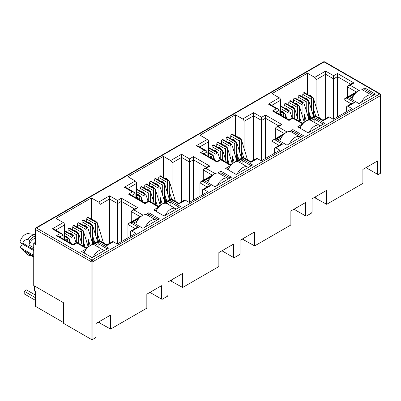 <?xml version="1.0" encoding="UTF-8"?>
<svg xmlns="http://www.w3.org/2000/svg" width="401" height="401" viewBox="0 0 401 401"><rect width="100%" height="100%" fill="white"/><g stroke="black" fill="none" stroke-linecap="round" stroke-linejoin="round"><path stroke-width="0.6" d="M380.273 93.924L324.745 61.864A1.293 0.747 120 0 0 324.098 61.924L379.657 94.004A1.293 0.747 -60 0 1 380.303 93.939L380.95 95.057A1.293 0.747 180 0 1 380.569 95.588A1.293 0.747 -120 0 0 379.657 94.004L92.029 260.064A1.293 0.747 120 0 0 91.117 261.647L91.117 339.266L63.453 323.291L63.453 302.7L33.729 285.537L33.729 243.297L35.178 242.46M92.029 260.064A1.293 0.747 60 0 1 92.947 261.647A1.293 0.747 180 0 1 92.029 261.863L92.029 260.064L36.471 227.984L324.098 61.924A1.293 0.747 -120 0 0 323.452 61.864L35.824 227.923A1.293 0.747 60 0 1 36.471 227.984A1.293 0.747 120 0 0 35.559 229.567A1.293 0.747 180 0 1 35.178 229.041L35.178 243.828A1.293 0.747 -0 0 0 35.559 244.354L33.729 243.297M33.729 251.056A2.912 1.679 -120 0 0 32.471 249.833L21.669 243.597L22.742 243.161C23.784 240.775 25.443 239.512 27.719 239.377L29.549 240.435L28.912 244.961L33.729 247.738M380.95 95.057L380.95 172.676A1.293 0.747 180 0 1 380.569 173.207L378.103 174.63L365.983 167.633M377.531 174.3L377.531 160.966L362.9 169.417L362.9 183.407L326.68 204.32L326.68 190.325L312.048 198.776L312.048 212.109L311.477 213.096L306.083 216.214L305.512 215.883L305.512 202.55L290.875 210.996L290.875 224.991L254.66 245.898L254.66 231.908L240.029 240.354L240.029 253.688L239.457 254.68L234.059 257.793L233.487 257.462L233.487 244.129L218.856 252.58L218.856 266.57L182.64 287.482L182.64 273.487L168.009 281.938L168.009 295.266L167.438 296.259L162.039 299.372L161.468 299.046L161.468 285.712L146.836 294.159L146.836 308.153L110.621 329.061L110.621 315.071L95.984 323.517L95.984 336.85L95.413 337.837L92.947 339.266A1.293 0.747 180 0 1 91.117 339.266M326.68 204.32L314.289 197.477M315.477 197.848L315.477 196.796M305.512 215.883L293.963 209.217M254.66 245.898L242.269 239.061M243.457 239.432L243.457 238.374M233.487 257.462L221.943 250.795M182.64 287.482L170.25 280.64M171.438 281.011L171.438 279.958M161.468 299.046L149.924 292.379M110.621 329.061L98.23 322.224M99.418 322.594L99.418 321.537M344.013 113.107L344.013 99.694L351.171 103.824M314.214 116.24L313.647 109.157M307.432 94.395L307.432 73.188L314.7 77.383A1.94 1.118 60 0 1 316.073 79.759L316.073 106.897M280.68 115.007L280.68 100.195A1.94 1.118 -120 0 0 279.307 97.819L272.038 93.618L307.432 73.188M271.993 154.686L271.993 141.272L279.151 145.408M242.194 157.819L241.628 150.736M235.407 135.979L235.407 114.766L242.68 118.967A1.94 1.118 60 0 1 244.054 121.343L244.054 148.48M208.66 156.59L208.66 141.774A1.94 1.118 -120 0 0 207.287 139.398L200.014 135.202L235.407 114.766M199.969 196.269L199.969 182.856L207.132 186.986M170.174 199.402L169.608 192.315M163.387 177.558L163.387 156.35L170.661 160.545A1.94 1.118 60 0 1 172.029 162.921L172.029 190.059M136.636 198.169L136.636 183.357A1.94 1.118 -120 0 0 135.267 180.981L127.994 176.781L163.387 156.35M127.949 237.848L127.949 224.435L135.107 228.57M98.155 240.981L97.588 233.898M91.368 219.141L91.368 197.929L98.636 202.124A1.94 1.118 60 0 1 100.009 204.5L100.009 231.643M64.616 239.753L64.616 224.936A1.94 1.118 -120 0 0 63.243 222.56L55.975 218.365L91.368 197.929M145.598 214.615L148.846 212.741L159.362 218.811L142.901 228.314L132.385 222.244L138.972 218.44M361.662 89.869L364.91 87.994L375.426 94.07L358.965 103.573L348.449 97.503L355.03 93.699M309.397 120.049L314.153 117.303L324.67 123.373L308.209 132.876L297.692 126.806L302.765 123.874M346.619 111.598L346.619 107.112A1.94 1.118 60 0 1 347.02 106.225A1.94 1.118 60 0 1 347.993 106.32L351.877 108.566L333.311 119.282L329.427 117.037A1.94 1.118 -120 0 0 328.454 116.942L322.93 120.13L315.206 115.668L302.379 123.072L292.865 117.583L289.001 119.814L274.479 111.428L272.54 110.967L276.404 108.736L278.344 109.197L279.146 110.32L279.146 114.125M274.6 153.182L274.6 148.691A1.94 1.118 60 0 1 275.001 147.804A1.94 1.118 60 0 1 275.968 147.899L279.858 150.144L261.292 160.861L257.402 158.621A1.94 1.118 -120 0 0 256.434 158.52L250.911 161.713L243.181 157.247L230.354 164.656L220.846 159.162L216.981 161.392L202.46 153.012L200.52 152.545L204.385 150.315L206.325 150.781L207.127 151.899L207.127 155.703M237.377 161.628L242.129 158.881L252.65 164.956L236.189 174.46L225.668 168.385L230.745 165.458M289.642 131.453L292.89 129.578L303.407 135.648L286.946 145.152L276.424 139.082L283.011 135.282M202.575 194.761L202.575 190.274A1.94 1.118 60 0 1 202.976 189.382A1.94 1.118 60 0 1 203.949 189.483L207.838 191.723L189.272 202.445L185.382 200.199A1.94 1.118 -120 0 0 184.415 200.104L178.891 203.292L171.162 198.831L158.335 206.234L148.826 200.746L144.961 202.976L130.44 194.59L128.5 194.129L132.36 191.894L134.3 192.36L135.107 193.482L135.107 197.287M165.352 203.207L170.109 200.465L180.625 206.535L164.164 216.039L153.648 209.969L158.726 207.036M217.623 173.031L220.866 171.157L231.387 177.232L214.921 186.736L204.405 180.661L210.991 176.861M130.556 236.344L130.556 231.853A1.94 1.118 60 0 1 130.957 230.966A1.94 1.118 60 0 1 131.929 231.061L135.814 233.307L117.252 244.024L113.363 241.778A1.94 1.118 -120 0 0 112.39 241.683L106.872 244.871L99.142 240.41L86.315 247.818L76.802 242.324L72.937 244.555L58.416 236.174L56.476 235.708L60.34 233.477L62.28 233.938L63.087 235.061L63.087 238.866M93.333 244.79L98.09 242.044L108.606 248.114L92.145 257.622L81.629 251.547L86.701 248.62M329.427 117.037L322.93 120.786C322.93 119.934 322.93 119.934 322.93 120.786C322.93 119.934 322.93 119.934 322.93 120.786L315.206 116.325C315.206 115.468 315.206 115.468 315.206 116.325L308.705 120.079M347.02 106.225L352.544 103.032L354.484 102.571L347.993 106.32M355.727 92.932L346.755 98.11L344.815 98.571L344.013 99.694M63.453 322.499L35.328 306.264L35.328 291.482L34.416 290.951L34.416 285.938M314.7 77.383L325.607 71.087L325.607 118.586M302.765 97.092L302.765 94.36L311.407 99.348L311.407 109.593M311.407 99.348A1.293 0.747 -60 0 1 312.324 97.764L312.414 97.714A1.293 0.747 -60 0 1 313.061 97.649L304.419 92.656A1.293 0.747 120 0 0 303.773 92.721L303.682 92.776A1.293 0.747 120 0 0 302.765 94.36M280.68 108.536L288.088 112.811A1.293 0.747 -60 0 1 289.001 111.227L289.091 111.177A1.293 0.747 -60 0 1 289.738 111.112L281.096 106.125A1.293 0.747 120 0 0 280.68 106.09M284.108 107.864L284.108 105.132L292.75 110.12L292.75 117.648M292.75 110.12A1.293 0.747 -60 0 1 293.667 108.536L293.758 108.486A1.293 0.747 -60 0 1 294.404 108.42L285.763 103.428A1.293 0.747 120 0 0 285.116 103.493L285.026 103.548A1.293 0.747 120 0 0 284.108 105.132M288.775 105.167L288.775 102.44L297.417 107.428L297.417 117.668M297.417 107.428A1.293 0.747 -60 0 1 298.329 105.844L298.424 105.789A1.293 0.747 -60 0 1 299.071 105.729L290.424 100.736A1.293 0.747 120 0 0 289.778 100.801L289.687 100.851A1.293 0.747 120 0 0 288.775 102.44M293.437 102.476L293.437 99.744L302.078 104.736L302.078 114.977M302.078 104.736A1.293 0.747 -60 0 1 302.996 103.152L303.086 103.097A1.293 0.747 -60 0 1 303.732 103.032L295.091 98.044A1.293 0.747 120 0 0 294.444 98.11L294.354 98.16A1.293 0.747 120 0 0 293.437 99.744M298.103 99.784L298.103 97.052L306.745 102.044L306.745 112.285M306.745 102.044A1.293 0.747 -60 0 1 307.657 100.456L307.752 100.405A1.293 0.747 -60 0 1 308.399 100.34L299.753 95.353A1.293 0.747 120 0 0 299.106 95.418L299.016 95.468A1.293 0.747 120 0 0 298.103 97.052M257.402 158.621L250.911 162.365C250.911 161.513 250.911 161.513 250.911 162.365C250.911 161.513 250.911 161.513 250.911 162.365L243.181 157.904C243.181 157.052 243.181 157.052 243.181 157.904L236.68 161.658M275.001 147.804L280.525 144.616L282.464 144.149L275.968 147.899M283.702 134.51L274.735 139.688L272.795 140.155L271.993 141.272M242.68 118.967L253.587 112.666L253.587 160.164M230.745 138.671L230.745 135.939L239.387 140.931L239.387 151.172M239.387 140.931A1.293 0.747 -60 0 1 240.304 139.347L240.394 139.292A1.293 0.747 -60 0 1 241.041 139.227L232.4 134.24A1.293 0.747 120 0 0 231.753 134.305L231.658 134.355A1.293 0.747 120 0 0 230.745 135.939M208.66 150.119L216.069 154.395A1.293 0.747 -60 0 1 216.981 152.811L217.071 152.756A1.293 0.747 -60 0 1 217.718 152.696L209.076 147.703A1.293 0.747 120 0 0 208.66 147.668M212.089 149.443L212.089 146.711L220.73 151.703L220.73 159.227M220.73 151.703A1.293 0.747 -60 0 1 221.643 150.119L221.738 150.064A1.293 0.747 -60 0 1 222.385 149.999L213.743 145.012A1.293 0.747 120 0 0 213.096 145.077L213.001 145.127A1.293 0.747 120 0 0 212.089 146.711M216.751 146.751L216.751 144.019L225.397 149.007L225.397 159.252M225.397 149.007A1.293 0.747 -60 0 1 226.309 147.423L226.4 147.373A1.293 0.747 -60 0 1 227.046 147.307L218.405 142.32A1.293 0.747 120 0 0 217.758 142.38L217.668 142.435A1.293 0.747 120 0 0 216.751 144.019M221.417 144.054L221.417 141.327L230.059 146.315L230.059 156.555M230.059 146.315A1.293 0.747 -60 0 1 230.976 144.731L231.066 144.681A1.293 0.747 -60 0 1 231.713 144.616L223.071 139.623A1.293 0.747 120 0 0 222.425 139.688L222.329 139.743A1.293 0.747 120 0 0 221.417 141.327M226.079 141.363L226.079 138.631L234.725 143.623L234.725 153.864M234.725 143.623A1.293 0.747 -60 0 1 235.638 142.039L235.728 141.984A1.293 0.747 -60 0 1 236.374 141.924L227.733 136.931A1.293 0.747 120 0 0 227.086 136.997L226.996 137.047A1.293 0.747 120 0 0 226.079 138.631M185.382 200.199L178.891 203.949C178.891 203.091 178.891 203.091 178.891 203.949C178.891 203.091 178.891 203.091 178.891 203.949L171.162 199.487C171.162 198.63 171.162 198.63 171.162 199.487L164.661 203.237M202.976 189.382L208.5 186.194L210.44 185.733L203.949 189.483M211.683 176.089L202.716 181.272L200.776 181.733L199.969 182.856M170.661 160.545L181.563 154.25L181.563 201.748M158.726 180.25L158.726 177.523L167.367 182.51L167.367 192.751M167.367 182.51A1.293 0.747 -60 0 1 168.28 180.926L168.375 180.876A1.293 0.747 -60 0 1 169.021 180.811L160.375 175.818A1.293 0.747 120 0 0 159.728 175.884L159.638 175.939A1.293 0.747 120 0 0 158.726 177.523M136.636 191.698L144.044 195.974A1.293 0.747 -60 0 1 144.961 194.39L145.052 194.34A1.293 0.747 -60 0 1 145.698 194.274L137.057 189.287A1.293 0.747 120 0 0 136.636 189.252M140.069 191.021L140.069 188.295L148.711 193.282L148.711 200.811M148.711 193.282A1.293 0.747 -60 0 1 149.623 191.698L149.713 191.648A1.293 0.747 -60 0 1 150.365 191.583L141.718 186.59A1.293 0.747 120 0 0 141.072 186.655L140.982 186.711A1.293 0.747 120 0 0 140.069 188.295M144.731 188.33L144.731 185.598L153.372 190.59L153.372 200.831M153.372 190.59A1.293 0.747 -60 0 1 154.29 189.006L154.38 188.951A1.293 0.747 -60 0 1 155.027 188.886L146.385 183.899A1.293 0.747 120 0 0 145.738 183.964L145.648 184.014A1.293 0.747 120 0 0 144.731 185.598M149.398 185.638L149.398 182.906L158.039 187.899L158.039 198.139M158.039 187.899A1.293 0.747 -60 0 1 158.951 186.315L159.047 186.259A1.293 0.747 -60 0 1 159.693 186.194L151.047 181.207A1.293 0.747 120 0 0 150.4 181.272L150.31 181.322A1.293 0.747 120 0 0 149.398 182.906M154.059 182.946L154.059 180.214L162.701 185.202L162.701 195.447M162.701 185.202A1.293 0.747 -60 0 1 163.618 183.618L163.708 183.568A1.293 0.747 -60 0 1 164.355 183.503L155.713 178.515A1.293 0.747 120 0 0 155.067 178.575L154.976 178.63A1.293 0.747 120 0 0 154.059 180.214M113.363 241.778L106.872 245.527C106.872 244.675 106.872 244.675 106.872 245.527C106.872 244.675 106.872 244.675 106.872 245.527L99.142 241.066C99.142 240.214 99.142 240.214 99.142 241.066L92.641 244.821M130.957 230.966L136.48 227.778L138.42 227.312L131.929 231.061M139.663 217.673L130.691 222.851L128.751 223.317L127.949 224.435M98.636 202.124L109.543 195.828L109.543 243.327M86.701 221.833L86.701 219.101L95.348 224.094L95.348 234.334M95.348 224.094A1.293 0.747 -60 0 1 96.26 222.51L96.35 222.455A1.293 0.747 -60 0 1 96.997 222.39L88.355 217.402A1.293 0.747 120 0 0 87.709 217.467L87.618 217.517A1.293 0.747 120 0 0 86.701 219.101M64.616 233.277L72.025 237.557A1.293 0.747 -60 0 1 72.937 235.973L73.032 235.918A1.293 0.747 -60 0 1 73.679 235.853L65.037 230.866A1.293 0.747 120 0 0 64.616 230.831M68.045 232.605L68.045 229.873L76.691 234.861L76.691 242.389M76.691 234.861A1.293 0.747 -60 0 1 77.604 233.277L77.694 233.227A1.293 0.747 -60 0 1 78.34 233.161L69.699 228.174A1.293 0.747 120 0 0 69.052 228.234L68.962 228.289A1.293 0.747 120 0 0 68.045 229.873M72.711 229.913L72.711 227.182L81.353 232.169L81.353 242.415M81.353 232.169A1.293 0.747 -60 0 1 82.27 230.585L82.36 230.535A1.293 0.747 -60 0 1 83.007 230.47L74.365 225.477A1.293 0.747 120 0 0 73.719 225.542L73.624 225.598A1.293 0.747 120 0 0 72.711 227.182M77.373 227.217L77.373 224.49L86.02 229.477L86.02 239.718M86.02 229.477A1.293 0.747 -60 0 1 86.932 227.893L87.022 227.838A1.293 0.747 -60 0 1 87.669 227.778L79.027 222.786A1.293 0.747 120 0 0 78.38 222.851L78.29 222.906A1.293 0.747 120 0 0 77.373 224.49M82.04 224.525L82.04 221.793L90.681 226.786L90.681 237.026M90.681 226.786A1.293 0.747 -60 0 1 91.598 225.202L91.689 225.146A1.293 0.747 -60 0 1 92.335 225.081L83.694 220.094A1.293 0.747 120 0 0 83.047 220.159L82.952 220.209A1.293 0.747 120 0 0 82.04 221.793M148.846 212.741L148.846 214.324L157.994 219.603M133.759 223.036L137.157 221.071M147.418 215.152L148.846 214.324L148.846 215.974M364.91 87.994L364.91 89.578L374.053 94.862M349.817 98.295L353.221 96.33M363.476 90.405L364.91 89.578L364.91 91.233M314.153 117.303L314.153 118.886L323.296 124.165M299.061 127.598L300.956 126.505M311.211 120.581L314.153 118.886L314.153 122.28M358.213 90.917L344.815 98.571M325.607 71.087L333.607 75.709L337.472 73.478L353.933 82.982L350.073 85.212L348.133 85.674L347.326 86.796L356.268 91.959M353.933 82.982L351.993 83.443L348.133 85.674M337.472 73.478L337.472 116.881M333.607 75.709L333.607 119.112M276.404 108.736L268.399 104.115L270.339 104.576L278.344 109.197M303.457 123.107L302.379 123.729C302.379 122.876 302.379 122.876 302.379 123.729C302.379 122.876 302.379 122.876 302.379 123.729L292.865 118.24C292.865 117.383 292.865 117.383 292.865 118.24L289.001 120.47C289.001 119.613 289.001 119.613 289.001 120.47C289.001 119.613 289.001 119.613 289.001 120.47L272.54 110.967M286.194 132.495L272.795 140.155M253.587 112.666L261.587 117.287L265.452 115.057L281.913 124.561L278.048 126.791L276.109 127.257L275.307 128.375L284.249 133.538M281.913 124.561L279.973 125.027L276.109 127.257M265.452 115.057L265.452 158.46M261.587 117.287L261.587 160.691M204.385 150.315L196.38 145.693L198.32 146.159L206.325 150.781M231.437 164.686L230.354 165.312C230.354 164.455 230.354 164.455 230.354 165.312C230.354 164.455 230.354 164.455 230.354 165.312L220.846 159.819C220.846 158.966 220.846 158.966 220.846 159.819L216.981 162.049C216.981 161.197 216.981 161.197 216.981 162.049C216.981 161.197 216.981 161.197 216.981 162.049L200.52 152.545M242.129 158.881L242.129 160.465L251.277 165.748M227.041 169.177L228.931 168.084M239.191 162.164L242.129 160.465L242.129 163.859M292.89 129.578L292.89 131.162L302.033 136.44M277.798 139.874L281.201 137.909M291.457 131.989L292.89 131.162L292.89 132.816M214.169 174.074L200.776 181.733M181.563 154.25L189.568 158.871L193.432 156.636L209.893 166.144L206.029 168.375L204.089 168.836L203.287 169.959L212.229 175.122M209.893 166.144L207.954 166.605L204.089 168.836M193.432 156.636L193.432 200.044M189.568 158.871L189.568 202.274M132.36 191.894L124.36 187.277L126.3 187.738L134.3 192.36M159.418 206.269L158.335 206.891C158.335 206.039 158.335 206.039 158.335 206.891C158.335 206.039 158.335 206.039 158.335 206.891L148.826 201.402C148.826 200.545 148.826 200.545 148.826 201.402L144.961 203.633C144.961 202.776 144.961 202.776 144.961 203.633C144.961 202.776 144.961 202.776 144.961 203.633L128.5 194.129M170.109 200.465L170.109 202.049L179.257 207.327M155.022 210.761L156.911 209.668M167.172 203.743L170.109 202.049L170.109 205.442M220.866 171.157L220.866 172.741L230.014 178.024M205.778 181.452L209.177 179.493M219.437 173.568L220.866 172.741L220.866 174.395M142.149 215.658L128.751 223.317M109.543 195.828L117.548 200.45L121.413 198.219L137.874 207.723L134.009 209.954L132.069 210.42L131.262 211.538L140.21 216.7M137.874 207.723L135.934 208.189L132.069 210.42M121.413 198.219L121.413 241.623M117.548 200.45L117.548 243.853M60.34 233.477L52.341 228.856L54.28 229.322L62.28 233.938M87.398 247.848L86.315 248.475C86.315 247.617 86.315 247.617 86.315 248.475C86.315 247.617 86.315 247.617 86.315 248.475L76.802 242.981C76.802 242.129 76.802 242.129 76.802 242.981L72.937 245.211C72.937 244.359 72.937 244.359 72.937 245.211C72.937 244.359 72.937 244.359 72.937 245.211L56.476 235.708M98.09 242.044L98.09 243.628L107.237 248.906M82.997 252.339L84.892 251.247M95.147 245.327L98.09 243.628L98.09 247.021M347.326 97.122L347.326 86.796M64.616 238.665L67.363 240.249L67.363 241.337M73.944 243.973L73.944 236.45A1.293 0.747 -60 0 0 73.679 235.853M83.273 246.059L83.273 231.061A1.293 0.747 -60 0 0 83.007 230.47M83.949 246.45L83.593 241.978M92.601 243.362L92.601 225.678A1.293 0.747 -60 0 0 92.335 225.081M93.488 243.673L92.922 236.59M136.636 197.081L139.383 198.67L139.383 199.753M145.964 202.395L145.964 194.866A1.293 0.747 -60 0 0 145.698 194.274M155.292 204.48L155.292 189.483A1.293 0.747 -60 0 0 155.027 188.886M155.974 204.871L155.613 200.395M164.621 201.778L164.621 184.094A1.293 0.747 -60 0 0 164.355 183.503M165.508 202.094L164.941 195.011M208.66 155.503L211.402 157.087L211.402 158.174M217.989 160.811L217.989 153.287A1.293 0.747 -60 0 0 217.718 152.696M227.317 162.901L227.317 147.899A1.293 0.747 -60 0 0 227.046 147.307M227.994 163.292L227.633 158.816M236.645 160.2L236.645 142.515A1.293 0.747 -60 0 0 236.374 141.924M237.532 160.51L236.961 153.428M280.68 113.924L283.422 115.508L283.422 116.591M290.008 119.232L290.008 111.704A1.293 0.747 -60 0 0 289.738 111.112M299.336 121.318L299.336 106.32A1.293 0.747 -60 0 0 299.071 105.729M300.013 121.709L299.657 117.232M308.665 118.616L308.665 100.932A1.293 0.747 -60 0 0 308.399 100.34M309.552 118.932L308.986 111.849M313.326 115.924L313.326 98.24A1.293 0.747 -60 0 0 313.061 97.649M304.885 121.623L304.319 114.541M303.998 121.308L303.998 103.628A1.293 0.747 -60 0 0 303.732 103.032M294.67 118.626L294.67 109.012A1.293 0.747 -60 0 0 294.404 108.42M288.088 112.811L288.088 119.287M285.342 117.704L285.342 114.395A1.293 0.747 -60 0 0 285.076 113.804A1.293 0.747 -60 0 0 284.429 113.869L280.68 111.809M275.307 138.701L275.307 128.375M241.307 157.503L241.307 139.824A1.293 0.747 -60 0 0 241.041 139.227M232.866 163.207L232.299 156.119M231.978 162.891L231.978 145.207A1.293 0.747 -60 0 0 231.713 144.616M222.65 160.205L222.65 150.591A1.293 0.747 -60 0 0 222.385 149.999M216.069 154.395L216.069 160.866M213.322 159.282L213.322 155.979A1.293 0.747 -60 0 0 213.056 155.387A1.293 0.747 -60 0 0 212.41 155.453L208.66 153.393M203.287 180.285L203.287 169.959M169.287 199.086L169.287 181.402A1.293 0.747 -60 0 0 169.021 180.811M160.846 204.786L160.28 197.703M159.959 204.47L159.959 186.786A1.293 0.747 -60 0 0 159.693 186.194M150.631 201.788L150.631 192.174A1.293 0.747 -60 0 0 150.365 191.583M144.044 195.974L144.044 202.445M141.302 200.861L141.302 197.558A1.293 0.747 -60 0 0 141.032 196.966A1.293 0.747 -60 0 0 140.385 197.031L136.636 194.971M131.262 221.863L131.262 211.538M97.268 240.665L97.268 222.981A1.293 0.747 -60 0 0 96.997 222.39M88.827 246.369L88.255 239.282M87.939 246.054L87.939 228.369A1.293 0.747 -60 0 0 87.669 227.778M78.611 243.367L78.611 233.753A1.293 0.747 -60 0 0 78.34 233.161M72.025 237.557L72.025 244.029M69.283 242.445L69.283 239.141A1.293 0.747 -60 0 0 69.012 238.55A1.293 0.747 -60 0 0 68.365 238.61L64.616 236.555M33.729 256.84L28.912 254.059A9.699 5.599 120 0 0 29.679 254.67L33.729 257.006M35.178 238.009A9.699 5.599 120 0 0 28.912 244.961M67.363 240.249A1.293 0.747 -60 0 1 68.275 238.665M139.383 198.67A1.293 0.747 -60 0 1 140.295 197.081M211.402 157.087A1.293 0.747 -60 0 1 212.314 155.503M283.422 115.508A1.293 0.747 -60 0 1 284.339 113.924M28.912 254.059L29.549 255.738A10.992 6.346 120 0 0 31.348 255.632M35.178 236.044A10.992 6.346 120 0 0 29.549 240.435M29.549 255.738L27.719 254.685L23.063 250.52L20.05 246.445A8.085 4.667 120 0 0 20.526 247.277L23.063 250.52M35.178 234.65A10.992 6.346 120 0 0 27.719 239.377M35.178 234.59L28.401 233.643A8.085 4.667 120 0 0 20.05 241.693L21.669 243.597M23.323 244.55L20.05 246.445M33.729 253.858L32.471 254.585L21.669 248.349M33.729 256.364L22.742 250.023M22.742 243.161L33.729 249.502M32.471 254.585A2.912 1.679 -120 0 0 33.729 254.815M361.507 102.105A10.025 5.789 -60 0 1 367.035 95.849A10.025 5.789 -60 0 1 372.048 95.353L363.361 90.34A10.025 5.789 120 0 0 358.349 90.837A10.025 5.789 120 0 0 351.857 99.473M372.048 95.353A10.025 5.789 -60 0 1 372.564 95.724M309.241 132.28A10.025 5.789 -60 0 1 314.77 126.024A10.025 5.789 -60 0 1 319.782 125.528L311.091 120.516A10.025 5.789 120 0 0 306.083 121.012A10.025 5.789 120 0 0 300.118 128.21M319.782 125.528A10.025 5.789 -60 0 1 320.299 125.899M237.222 173.864A10.025 5.789 -60 0 1 242.75 167.608A10.025 5.789 -60 0 1 247.758 167.112L239.071 162.094A10.025 5.789 120 0 0 234.059 162.59A10.025 5.789 120 0 0 228.099 169.788M247.758 167.112A10.025 5.789 -60 0 1 248.279 167.478M165.197 215.442A10.025 5.789 -60 0 1 170.726 209.187A10.025 5.789 -60 0 1 175.738 208.69L167.052 203.678A10.025 5.789 120 0 0 162.039 204.174A10.025 5.789 120 0 0 156.079 211.372M175.738 208.69A10.025 5.789 -60 0 1 176.255 209.061M93.177 257.021A10.025 5.789 -60 0 1 98.706 250.77A10.025 5.789 -60 0 1 103.719 250.274L95.032 245.257A10.025 5.789 120 0 0 90.019 245.753A10.025 5.789 120 0 0 84.06 252.951M103.719 250.274A10.025 5.789 -60 0 1 104.235 250.64M35.328 295.016L26.501 289.923L24.215 291.241L35.328 297.657M35.328 300.299L24.215 293.883L24.215 291.241M289.487 143.688A10.025 5.789 -60 0 1 295.016 137.433A10.025 5.789 -60 0 1 300.028 136.936L291.337 131.919A10.025 5.789 120 0 0 286.329 132.415A10.025 5.789 120 0 0 279.838 141.052M300.028 136.936A10.025 5.789 -60 0 1 300.544 137.302M217.467 185.267A10.025 5.789 -60 0 1 222.996 179.011A10.025 5.789 -60 0 1 228.004 178.515L219.317 173.498A10.025 5.789 120 0 0 214.304 173.994A10.025 5.789 120 0 0 207.818 182.63M228.004 178.515A10.025 5.789 -60 0 1 228.525 178.881M145.443 226.846A10.025 5.789 -60 0 1 150.971 220.595A10.025 5.789 -60 0 1 155.984 220.099L147.297 215.081A10.025 5.789 120 0 0 142.285 215.578A10.025 5.789 120 0 0 135.799 224.214M155.984 220.099A10.025 5.789 -60 0 1 156.5 220.465M380.303 93.939A1.293 1.058 120 0 1 380.569 95.588L92.947 261.647L92.947 339.266M92.029 261.863A1.293 0.747 180 0 1 91.117 261.647L35.559 229.567A1.293 1.058 60 0 1 35.824 227.923L35.178 229.041M380.569 173.207L380.569 95.588M35.559 244.354L35.559 229.567M268.399 104.115L279.307 97.819M350.073 85.212L359.121 90.436M346.755 98.11L354.484 102.571M196.38 145.693L207.287 139.398M278.048 126.791L287.101 132.019M274.735 139.688L282.464 144.149M124.36 187.277L135.267 180.981M206.029 168.375L215.081 173.598M202.716 181.272L210.44 185.733M52.341 228.856L63.243 222.56M134.009 209.954L143.057 215.182M130.691 222.851L138.42 227.312M316.073 79.759L325.607 74.255L333.607 78.877L337.472 76.646L350.624 84.235M271.713 105.368L280.68 100.195M244.054 121.343L253.587 115.834L261.587 120.455L265.452 118.225L278.6 125.819M199.693 146.951L208.66 141.774M172.029 162.921L181.563 157.418L189.568 162.039L193.432 159.809L206.58 167.397M127.673 188.53L136.636 183.357M100.009 204.5L109.543 198.996L117.548 203.618L121.413 201.387L134.561 208.981M55.649 230.114L64.616 224.936M275.853 112.22L279.146 110.32M203.833 153.804L207.127 151.899M131.809 195.382L135.107 193.482M59.789 236.966L63.087 235.061M64.616 231.061L73.032 235.918M77.604 233.277L68.962 228.289M73.719 225.542L82.36 230.535M86.932 227.893L78.29 222.906M83.047 220.159L91.689 225.146M96.26 222.51L87.618 217.517M136.636 189.483L145.052 194.34M149.623 191.698L140.982 186.711M145.738 183.964L154.38 188.951M158.951 186.315L150.31 181.322M155.067 178.575L163.708 183.568M168.28 180.926L159.638 175.939M208.66 147.899L217.071 152.756M221.643 150.119L213.001 145.127M217.758 142.38L226.4 147.373M230.976 144.731L222.329 139.743M227.086 136.997L235.728 141.984M240.304 139.347L231.658 134.355M280.68 106.32L289.091 111.177M293.667 108.536L285.026 103.548M289.778 100.801L298.424 105.789M302.996 103.152L294.354 98.16M299.106 95.418L307.752 100.405M312.324 97.764L303.682 92.776M303.773 92.721L312.414 97.714M307.657 100.456L299.016 95.468M294.444 98.11L303.086 103.097M298.329 105.844L289.687 100.851M285.116 103.493L293.758 108.486M289.001 111.227L280.68 106.425M280.68 111.704L284.429 113.869M231.753 134.305L240.394 139.292M235.638 142.039L226.996 137.047M222.425 139.688L231.066 144.681M226.309 147.423L217.668 142.435M213.096 145.077L221.738 150.064M216.981 152.811L208.66 148.004M208.66 153.287L212.41 155.453M159.728 175.884L168.375 180.876M163.618 183.618L154.976 178.63M150.4 181.272L159.047 186.259M154.29 189.006L145.648 184.014M141.072 186.655L149.713 191.648M144.961 194.39L136.636 189.588M136.636 194.866L140.385 197.031M87.709 217.467L96.35 222.455M91.598 225.202L82.952 220.209M78.38 222.851L87.022 227.838M82.27 230.585L73.624 225.598M69.052 228.234L77.694 233.227M72.937 235.973L64.616 231.166M64.616 236.45L68.365 238.61M308.665 101.037L309.231 102.405A1.489 0.456 163.1 0 1 308.775 102.922A1.489 0.456 163.1 0 1 308.665 102.982M303.998 103.729L304.565 105.097A1.489 0.456 163.1 0 1 304.108 105.613A1.489 0.456 163.1 0 1 303.998 105.674M299.336 106.42L299.903 107.794A1.489 0.456 163.1 0 1 299.447 108.31A1.489 0.456 163.1 0 1 299.336 108.37M294.67 109.117L295.236 110.486A1.489 0.456 163.1 0 1 294.78 111.002A1.489 0.456 163.1 0 1 294.67 111.062M290.008 111.809L290.575 113.177A1.489 0.456 163.1 0 1 290.118 113.694A1.489 0.456 163.1 0 1 290.008 113.754M285.342 114.501L285.908 115.869A1.489 0.456 163.1 0 1 285.452 116.385A1.489 0.456 163.1 0 1 285.342 116.445M313.326 98.345L313.893 99.714A1.489 0.456 163.1 0 1 313.437 100.23A1.489 0.456 163.1 0 1 313.326 100.29M236.645 142.616L237.207 143.989A1.489 0.456 163.1 0 1 236.755 144.505A1.489 0.456 163.1 0 1 236.645 144.566M231.978 145.312L232.545 146.681A1.489 0.456 163.1 0 1 232.089 147.197A1.489 0.456 163.1 0 1 231.978 147.257M227.317 148.004L227.878 149.373A1.489 0.456 163.1 0 1 227.427 149.889A1.489 0.456 163.1 0 1 227.317 149.949M222.65 150.696L223.217 152.064A1.489 0.456 163.1 0 1 222.761 152.58A1.489 0.456 163.1 0 1 222.65 152.641M217.989 153.388L218.55 154.761A1.489 0.456 163.1 0 1 218.099 155.277A1.489 0.456 163.1 0 1 217.989 155.337M213.322 156.084L213.888 157.453A1.489 0.456 163.1 0 1 213.432 157.969A1.489 0.456 163.1 0 1 213.322 158.029M241.307 139.924L241.873 141.292A1.489 0.456 163.1 0 1 241.417 141.809A1.489 0.456 163.1 0 1 241.307 141.869M164.621 184.199L165.187 185.568A1.489 0.456 163.1 0 1 164.731 186.084A1.489 0.456 163.1 0 1 164.621 186.144M159.959 186.891L160.525 188.259A1.489 0.456 163.1 0 1 160.069 188.776A1.489 0.456 163.1 0 1 159.959 188.836M155.292 189.583L155.859 190.956A1.489 0.456 163.1 0 1 155.403 191.472A1.489 0.456 163.1 0 1 155.292 191.533M150.631 192.274L151.197 193.648A1.489 0.456 163.1 0 1 150.741 194.164A1.489 0.456 163.1 0 1 150.631 194.224M145.964 194.971L146.53 196.34A1.489 0.456 163.1 0 1 146.074 196.856A1.489 0.456 163.1 0 1 145.964 196.916M141.302 197.663L141.869 199.031A1.489 0.456 163.1 0 1 141.413 199.548A1.489 0.456 163.1 0 1 141.302 199.608M169.287 181.508L169.854 182.876A1.489 0.456 163.1 0 1 169.397 183.392A1.489 0.456 163.1 0 1 169.287 183.452M92.601 225.778L93.167 227.151A1.489 0.456 163.1 0 1 92.711 227.668A1.489 0.456 163.1 0 1 92.601 227.728M87.939 228.47L88.501 229.843A1.489 0.456 163.1 0 1 88.05 230.359A1.489 0.456 163.1 0 1 87.939 230.42M83.273 231.166L83.839 232.535A1.489 0.456 163.1 0 1 83.383 233.051A1.489 0.456 163.1 0 1 83.273 233.111M78.611 233.858L79.172 235.227A1.489 0.456 163.1 0 1 78.721 235.743A1.489 0.456 163.1 0 1 78.611 235.803M73.944 236.55L74.511 237.918A1.489 0.456 163.1 0 1 74.055 238.435A1.489 0.456 163.1 0 1 73.944 238.495M69.283 239.242L69.844 240.615A1.489 0.456 163.1 0 1 69.393 241.131A1.489 0.456 163.1 0 1 69.283 241.191M97.268 223.086L97.829 224.455A1.489 0.456 163.1 0 1 97.378 224.971A1.489 0.456 163.1 0 1 97.268 225.031M324.745 61.864L323.452 61.864M280.68 111.267L285.076 113.804M208.66 152.846L213.056 155.387M136.636 194.43L141.032 196.966M64.616 236.009L69.012 238.55M303.672 97.613L306.023 98.16L308.163 100.205M308.665 110.796L310.895 118.155M309.231 102.405L313.542 116.626M299.006 100.305L301.362 100.857L303.497 102.897M303.998 113.488L306.234 120.846M304.565 105.097L308.88 119.323M294.344 102.997L296.695 103.548L298.835 105.593M299.336 116.18L301.226 122.41M299.903 107.794L304.214 122.014M289.677 105.689L292.033 106.24L294.169 108.285M295.236 110.486L298.349 120.746M285.016 108.385L287.367 108.932L289.507 110.977M290.575 113.177L292.053 118.054M280.68 111.052L282.705 111.628L284.84 113.668M285.908 115.869L286.7 118.485M308.334 94.922L310.69 95.468L312.825 97.513M313.326 108.1L315.712 115.964M313.893 99.714L319.482 118.14M231.648 139.192L234.004 139.743L236.144 141.789M236.645 152.375L238.876 159.733M237.207 143.989L241.522 158.21M226.986 141.884L229.342 142.435L231.477 144.48M231.978 155.067L234.214 162.43M232.545 146.681L236.856 160.901M222.319 144.581L224.675 145.127L226.816 147.172M227.317 157.758L229.207 163.989M227.878 149.373L232.194 163.593M217.658 147.272L220.009 147.824L222.149 149.864M223.217 152.064L226.329 162.33M212.991 149.964L215.347 150.515L217.487 152.56M218.55 154.761L220.029 159.633M208.66 152.636L210.68 153.207L212.821 155.252M213.888 157.453L214.68 160.064M236.314 136.5L238.67 137.052L240.806 139.092M241.307 149.683L243.693 157.543M241.873 141.292L247.462 159.718M159.628 180.776L161.984 181.322L164.119 183.367M164.621 193.954L166.856 201.317M165.187 185.568L169.503 199.788M154.966 183.468L157.317 184.019L159.458 186.059M159.959 196.65L162.189 204.009M160.525 188.259L164.836 202.48M150.3 186.159L152.656 186.711L154.791 188.756M155.292 199.342L157.182 205.573M155.859 190.956L160.174 205.177M145.638 188.851L147.989 189.402L150.129 191.447M151.197 193.648L154.31 203.909M140.972 191.548L143.327 192.094L145.463 194.139M146.53 196.34L148.009 201.217M136.636 194.214L138.661 194.786L140.801 196.831M141.869 199.031L142.661 201.648M164.295 178.079L166.646 178.63L168.786 180.676M169.287 191.262L171.673 199.122M169.854 182.876L175.438 201.297M87.608 222.355L89.964 222.906L92.1 224.951M92.601 235.537L94.836 242.896M93.167 227.151L97.478 241.372M82.942 225.046L85.298 225.598L87.438 227.643M87.939 238.229L90.17 245.592M88.501 229.843L92.816 244.064M78.28 227.743L80.631 228.289L82.771 230.334M83.273 240.921L85.162 247.151M83.839 232.535L88.15 246.755M73.614 230.435L75.969 230.981L78.11 233.026M79.172 235.227L82.285 245.492M68.952 233.126L71.303 233.678L73.443 235.718M74.511 237.918L75.989 242.795M64.616 235.798L66.641 236.369L68.782 238.415M69.844 240.615L70.641 243.227M92.27 219.663L94.626 220.209L96.766 222.254M97.268 232.846L99.648 240.705M97.829 224.455L103.418 242.881"/></g></svg>
